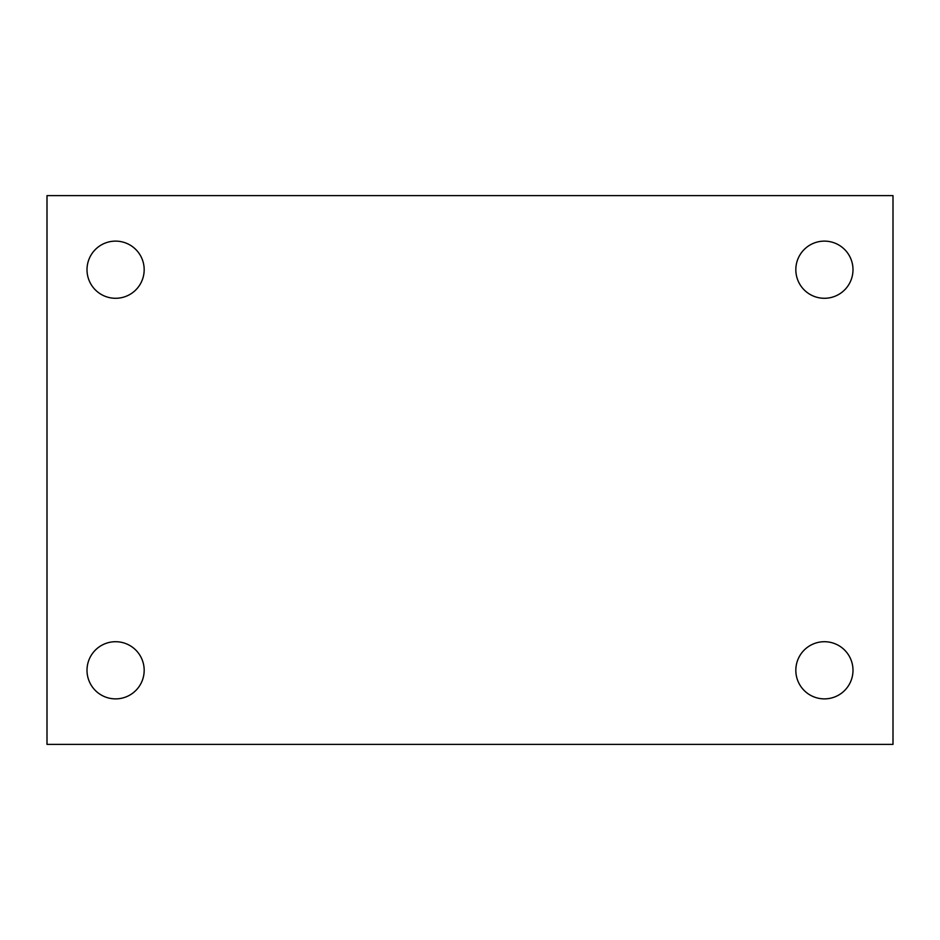 <?xml version="1.0" encoding="UTF-8"?>
<svg xmlns="http://www.w3.org/2000/svg" width="940" height="940" viewBox="0 0 940 940"><rect width="100%" height="100%" fill="white"/><g stroke="black" fill="none" stroke-linecap="round" stroke-linejoin="round"><path stroke-width="1.41" d="M47 195.626L893 195.626L893 744.374L47 744.374L47 195.626M115.597 641.715A28.576 28.576 0 0 1 144.173 670.291A28.576 28.576 0 0 1 115.597 698.878A28.576 28.576 0 0 1 87.009 670.291A28.576 28.576 0 0 1 115.597 641.715M824.404 641.715A28.576 28.576 0 0 1 852.991 670.291A28.576 28.576 0 0 1 824.404 698.878A28.576 28.576 0 0 1 795.827 670.291A28.576 28.576 0 0 1 824.404 641.715M824.404 241.122A28.576 28.576 0 0 1 852.991 269.709A28.576 28.576 0 0 1 824.404 298.286A28.576 28.576 0 0 1 795.827 269.709A28.576 28.576 0 0 1 824.404 241.122M115.597 241.122A28.576 28.576 0 0 1 144.173 269.709A28.576 28.576 0 0 1 115.597 298.286A28.576 28.576 0 0 1 87.009 269.709A28.576 28.576 0 0 1 115.597 241.122"/></g></svg>
